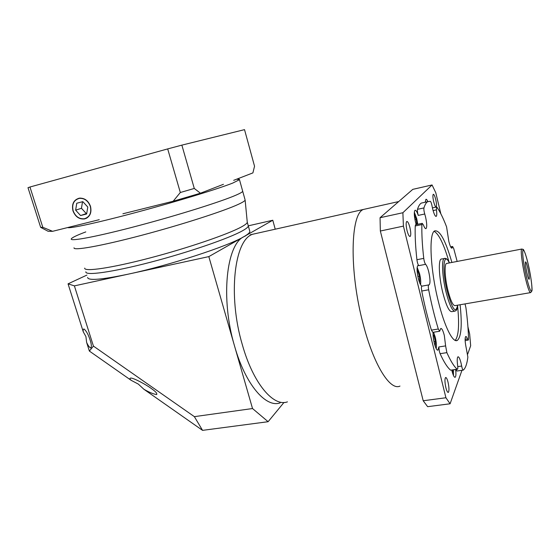 <?xml version="1.0" encoding="UTF-8"?>
<svg xmlns="http://www.w3.org/2000/svg" width="560" height="560" viewBox="0 0 560 560"><rect width="100%" height="100%" fill="white"/><g stroke="black" fill="none" stroke-linecap="round" stroke-linejoin="round"><path stroke-width="0.84" d="M84.686 268.121C84.049 271.999 111.055 268.149 149.464 258.09C187.824 248.073 227.787 234.36 241.157 227.066C245 224.994 247.037 223.412 247.275 222.32L247.219 221.746M247.289 222.264L248.325 225.981C248.164 227.122 246.134 228.767 242.235 230.923C228.886 238.392 188.804 252.273 150.395 262.262C111.93 272.3 85.022 275.94 85.862 271.817C85.022 275.94 111.93 272.3 150.395 262.262C188.804 252.273 228.886 238.392 242.235 230.923C246.134 228.767 248.164 227.122 248.325 225.981L248.122 225.246M85.792 231.91C76.748 235.305 71.904 237.643 71.267 238.924C69.881 241.738 97.846 236.453 138.516 225.652C179.137 214.893 221.76 201.418 236.068 195.118C240.205 193.319 242.417 192.038 242.704 191.282L244.986 199.514M74.046 247.8C72.87 250.978 100.94 246.064 141.526 235.333C182.049 224.637 224.441 210.896 238.609 204.218C242.683 202.321 244.853 200.935 245.133 200.074L247.275 222.32M398.706 201.558L363.517 209.433C350.497 213.269 348.964 271.054 363.167 324.002C373.793 365.379 390.236 390.957 399.98 386.078C390.236 390.957 373.793 365.379 363.167 324.002C348.964 271.054 350.497 213.269 363.517 209.433L250.138 234.815M287.434 401.863C273.518 407.127 253.218 383.586 242.319 344.687C227.535 294.994 234.584 239.246 252.826 234.213C234.584 239.246 227.535 294.994 242.319 344.687C253.218 383.586 273.518 407.127 287.434 401.863M280.154 402.878C265.986 408.17 245.462 384.762 234.542 346.024L208.824 256.613L243.852 236.698C247.723 234.479 249.732 232.764 249.872 231.56L249.655 230.776M131.04 380.254L138.32 384.097L143.899 389.27C148.876 392.154 153.013 393.911 156.31 394.534C157.689 393.757 155.848 391.622 150.773 388.136C146.3 384.755 133.413 377.776 130.704 378.077C129.619 378.252 129.731 378.98 131.04 380.254L89.376 351.071L86.632 342.412C87.976 345.415 89.313 347.277 90.65 348.005C91.735 347.144 91.567 344.533 90.153 340.158C88.333 334.516 86.268 330.785 83.951 328.965C83.237 329.14 83.013 330.099 83.279 331.849L85.911 336.574L86.632 342.412M83.279 331.849L68.054 283.843L86.891 275.093M68.054 283.843L74.389 285.873L93.422 346.094L89.376 351.071M87.626 277.445C87.962 280.847 101.577 279.734 128.464 274.106C169.869 265.286 228.648 245.945 243.852 236.698L272.783 220.241L275.233 229.201M74.389 285.873L208.824 256.613M93.422 346.094L194.369 416.647L202.552 430.36L143.899 389.27M194.369 416.647L252.525 408.541L268.114 421.708L202.552 430.36M252.525 408.541L234.542 346.024C220.332 298.473 226.464 244.398 243.852 236.698L245.672 235.816M248.332 225.827L272.783 220.241M283.983 402.451L268.114 421.708M527.849 268.408C526.799 263.921 526.029 261.751 525.546 261.898C525.196 263.263 525.637 266.889 526.883 272.783C527.891 277.081 528.64 279.251 529.137 279.307C529.564 278.131 529.13 274.498 527.849 268.408M441.805 258.93L441.133 259.056C438.207 260.134 438.942 277.179 442.757 292.509C446.201 305.69 449.274 312.067 451.983 311.626L454.496 311.199M447.013 263.382L446.488 263.48C444.192 264.341 444.843 277.998 447.881 290.248C450.625 300.818 453.054 305.935 455.182 305.606L530.383 292.649M457.765 366.618L461.671 366.051L461.944 367.346C462.434 369.25 462.882 370.174 463.288 370.111L463.323 370.083C465.521 368.144 467.033 363.825 467.866 357.126L466.354 348.67C464.961 342.083 464.751 338.03 465.717 336.511C466.2 336.322 466.795 337.155 467.495 338.996L468.279 340.095L468.538 338.611C468.279 329.259 467.411 318.969 465.934 307.755L465.045 303.933M439.411 351.61L438.844 346.948L445.62 345.898L446.873 352.646L440.09 353.675L439.411 351.61M453.488 375.571L453.397 369.887M417.739 224.294L416.773 218.806L414.337 212.282M420.532 284.641C420.987 282.03 420.672 278.39 419.587 273.714L417.158 267.358M436.198 348.614C436.667 345.8 436.345 341.957 435.232 337.099L433.566 332.227M461.671 366.051L461.062 363.139C459.942 358.771 458.913 356.664 457.968 356.804C457.107 357.595 456.995 360.465 457.625 365.407C457.912 367.633 457.863 368.928 457.464 369.299L457.184 369.229C454.062 366.569 450.625 361.039 446.873 352.646M451.787 370.118L451.997 371.021C453.124 375.361 454.174 377.454 455.133 377.293C455.973 376.586 456.148 374.01 455.665 369.558M439.53 331.261L432.81 332.353L431.417 330.134C427.714 318.094 424.494 305.06 421.75 291.032C421.288 288.337 421.309 286.713 421.813 286.174L429.17 284.83C430.395 283.15 430.248 278.824 428.736 271.831C427.742 267.925 426.706 265.426 425.621 264.32L418.796 265.643C417.956 264.628 417.333 262.654 416.913 259.714C415.464 246.596 414.904 235.347 415.24 225.967L415.576 224.749L422.212 223.342L423.409 224.98C424.459 227.696 425.334 228.907 426.041 228.613C427.098 227.157 426.93 223.23 425.53 216.832L424.739 213.997L418.25 215.397C417.487 212.758 417.228 210.735 417.487 209.328L423.955 207.921C424.928 204.659 426.16 202.58 427.651 201.691L430.276 201.278C430.906 201.712 431.494 203.28 432.04 205.989L432.642 208.852C433.979 213.983 435.162 216.496 436.198 216.391C436.87 215.775 436.947 213.598 436.45 209.853L436.555 206.997L436.989 207.27C440.139 211.869 443.338 218.4 446.579 226.856L448.819 241.339C450.009 245.98 451.052 248.262 451.955 248.171L452.403 246.988L450.877 247.296M427.847 201.579C427.063 199.829 426.419 199.073 425.908 199.311L425.299 202.209M418.25 215.397C417.011 211.701 415.94 210 415.03 210.28C413.931 211.715 414.078 215.649 415.485 222.075L416.192 224.616M418.796 265.643L417.935 265.433C416.661 267.085 416.787 271.418 418.313 278.446C419.538 283.122 420.756 285.684 421.967 286.146L421.813 286.174M445.62 345.898L444.311 335.447C443.051 330.61 441.868 328.286 440.762 328.461L439.663 331.24L438.305 329.014C434.63 316.925 431.417 303.849 428.659 289.779L421.75 291.032M433.083 332.311C432.929 335.419 433.349 339.066 434.336 343.259C435.617 348.075 436.814 350.378 437.941 350.175L438.844 346.948M435.729 199.535C434.812 195.986 433.993 194.243 433.272 194.285C432.656 195.153 432.796 197.631 433.692 201.733C434.609 205.275 435.428 207.018 436.142 206.962C436.751 206.087 436.618 203.609 435.729 199.535M409.892 227.437C408.786 223.321 407.743 221.326 406.756 221.473C405.86 222.6 405.951 225.617 407.029 230.524C408.142 234.647 409.178 236.628 410.151 236.474C411.047 235.326 410.963 232.309 409.892 227.437M448.028 382.186C447.181 378.938 446.376 377.384 445.613 377.51C444.647 378.861 444.738 382.277 445.893 387.751C446.747 390.992 447.552 392.546 448.308 392.413C449.274 391.034 449.176 387.625 448.028 382.186M451.906 262.444C445.522 240.429 439.796 229.908 434.728 230.881C428.722 232.946 430.087 268.429 438.2 300.86C444.381 326.459 452.886 343.273 457.331 340.389C461.3 336.966 462.224 325.087 460.11 304.759M449.141 262.325C443.933 244.363 438.935 234.031 434.147 231.329M452.403 246.988L452.606 246.47L453.754 248.647L457.156 261.436M457.345 369.32L450.618 370.181C447.412 367.535 443.905 362.033 440.09 353.675M417.487 209.328C418.516 206.066 419.797 203.987 421.344 203.084L423.619 202.58M416.913 259.714L423.752 258.377C422.254 245.224 421.631 233.954 421.89 224.56L415.24 225.967M455.196 340.382C458.668 336.091 459.459 324.583 457.576 305.865M423.955 207.921C423.717 209.321 423.976 211.351 424.739 213.997M422.212 223.342L421.89 224.56M423.752 258.377C424.172 261.324 424.795 263.305 425.621 264.32M428.687 284.914C428.197 285.453 428.19 287.07 428.659 289.779M463.183 370.125L456.911 371.021L455.91 369.523M440.839 213.787L435.785 192.724L432.061 184.961L402.878 212.737L403.417 226.121L445.928 397.754L450.093 403.781L461.965 370.3M467.705 354.116L470.666 345.758L469.665 334.047L467.929 326.802M432.061 184.961L412.79 189.357L380.051 217.721L380.345 231.021L423.199 400.757L427.644 406.679L450.093 403.781M380.051 217.721L402.878 212.737M380.345 231.021L403.417 226.121M423.199 400.757L445.928 397.754M435.267 346.409L435.393 341.467L433.853 335.23L433.062 334.628M419.349 281.939L419.72 281.932L419.426 276.192L417.592 270.438L417.081 270.424M416.892 224.469L416.255 219.359L414.323 214.634M425.67 202.125L425.306 201.432M452.508 372.911L452.746 369.978M433.097 335.349L433.853 335.23M433.979 341.691L435.393 341.467M451.878 370.524L452.823 370.391M414.96 219.639L416.255 219.359M417.088 270.536L417.592 270.438M417.872 276.486L419.426 276.192M233.688 180.334L252.903 172.893L254.541 166.236L244.524 129.64L181.86 145.131L194.278 188.447L200.438 193.214L223.44 184.303M237.139 179.207C238.931 179.081 239.715 179.235 239.484 179.69L232.715 183.085C218.673 188.685 178.374 201.061 138.726 211.729C99.043 222.418 69.524 228.851 67.718 227.542M73.143 210.812C75.432 216.566 79.198 219.205 84.441 218.736C89.726 216.979 91.686 212.863 90.328 206.388C88.137 200.774 84.483 198.1 79.359 198.366C73.815 200.004 71.743 204.155 73.143 210.812M90.503 206.346C88.27 200.62 84.539 197.89 79.31 198.156C73.654 199.829 71.54 204.064 72.968 210.861C75.306 216.727 79.149 219.422 84.504 218.946C89.887 217.147 91.889 212.947 90.503 206.346M71.267 238.924C69.881 241.738 97.846 236.453 138.516 225.652C179.137 214.893 221.76 201.418 236.068 195.118C240.205 193.319 242.417 192.038 242.704 191.282L239.484 179.69M122.892 213.78L173.166 201.236L180.32 192.507L194.278 188.447M42.798 227.297L29.96 187.012L28 187.684L40.656 227.346L42.798 227.297L52.598 231.315L99.239 219.681M52.598 231.315L48.139 231.301L40.656 227.346M200.438 193.214L173.166 201.236M29.96 187.012L167.692 148.911L180.32 192.507M167.692 148.911L181.86 145.131M87.787 207.039L82.824 201.649L76.755 203.231L75.642 210.168L80.57 215.537L86.646 213.997L87.787 207.039M82.516 201.726L81.452 208.285L86.324 213.591L86.73 213.486M86.324 213.591L80.57 215.537M81.452 208.285L75.642 210.168M457.639 305.186C456.834 311.311 456.232 310.121 455.154 311.087C452.494 311.521 449.449 305.13 446.012 291.928C442.197 276.57 441.413 259.511 444.29 258.447L445.06 258.335M449.393 262.92C443.604 250.53 441.805 269.689 447.251 291.438C452.354 309.547 455.798 314.132 457.583 305.193M446.488 263.48L521.696 249.06L523.082 249.431C523.089 248.584 525.581 252.385 528.493 265.482C531.223 277.228 532.525 290.045 531.881 290.99L530.684 292.593C529.466 292.768 527.569 287.371 524.979 276.395C522.067 263.683 520.429 249.746 521.696 249.06L522.032 249.025M526.204 275.898C529.074 287.896 530.971 292.796 531.881 290.591C532.21 285.957 531.076 277.592 528.493 265.496C525.763 253.932 523.873 248.899 522.83 250.404C522.354 254.597 523.474 263.095 526.204 275.898M465.101 339.374L467.495 338.996M450.618 370.181L457.184 369.229M431.417 330.134L438.305 329.014M436.45 209.853L433.09 210.581M248.325 225.981L249.872 231.56M156.814 394.457L156.31 394.534M449.442 262.913C446.467 257.614 446.299 259.063 445.571 258.412L441.133 259.056M427.651 201.691L421.344 203.084M455.938 340.606L457.331 340.389M465.129 340.585L468.195 340.109M452.606 246.47L450.646 246.862M436.555 206.997L432.418 207.893M236.817 179.123L239.393 179.816M87.367 217.721L86.38 218.064M86.478 218.253L84.504 218.946M80.339 198.065L79.359 198.366"/></g></svg>
